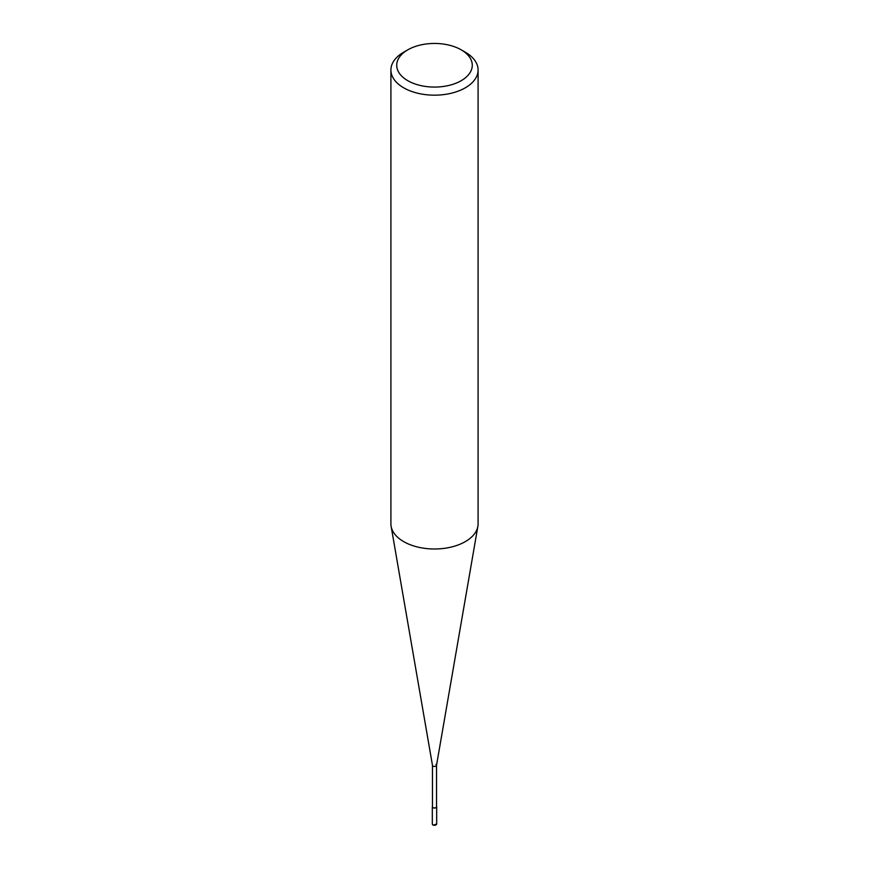 <?xml version="1.0" encoding="UTF-8"?>
<svg xmlns="http://www.w3.org/2000/svg" width="869" height="869" viewBox="0 0 869 869"><rect width="100%" height="100%" fill="white"/><g stroke="black" fill="none" stroke-linecap="round" stroke-linejoin="round"><path stroke-width="1.3" d="M465.328 52.216L461.211 49.837A37.78 21.812 180 0 1 461.211 80.687A37.78 21.812 180 0 1 407.789 80.687A37.78 21.812 180 0 1 407.789 49.837A37.78 21.812 180 0 1 461.211 49.837L465.328 52.216A43.591 25.168 0 0 1 478.091 70.009L478.091 523.822A43.591 25.168 180 0 1 477.874 526.321A43.591 25.168 180 0 1 449.154 547.524A43.591 25.168 180 0 1 403.672 541.615A43.591 25.168 180 0 1 391.126 526.321A43.591 25.168 180 0 1 390.909 523.822L390.909 70.009A43.591 25.168 0 0 0 403.672 87.802A43.591 25.168 0 0 0 451.185 93.255A43.591 25.168 0 0 0 478.091 70.009M407.789 49.837L403.672 52.216A43.591 25.168 0 0 0 390.909 70.009M391.126 526.321L432.48 765.372A2.031 1.173 0 0 0 433.066 766.089A2.031 1.173 0 0 0 435.184 766.36A2.031 1.173 0 0 0 436.52 765.372L477.874 526.321M432.469 765.252A2.031 1.173 0 0 0 433.066 766.089A2.031 1.173 0 0 0 435.282 766.339A2.031 1.173 0 0 0 436.531 765.252A2.031 1.173 0 0 0 435.934 764.427M432.469 765.317L432.469 806.78A2.031 1.173 0 0 0 433.066 807.616A2.031 1.173 0 0 0 435.282 807.866A2.031 1.173 0 0 0 436.531 806.78L436.531 765.317M432.469 806.334A2.183 1.26 0 0 0 432.317 806.78A2.183 1.26 0 0 0 432.958 807.67A2.183 1.26 0 0 0 435.336 807.942A2.183 1.26 0 0 0 436.683 806.78A2.183 1.26 0 0 0 436.531 806.334M432.317 823.986L433.11 825.202L436.683 823.986A2.183 1.26 180 0 1 435.336 825.148A2.183 1.26 180 0 1 432.958 824.877A2.183 1.26 180 0 1 432.317 823.986L432.317 806.78M436.683 806.78L436.683 823.986"/></g></svg>
